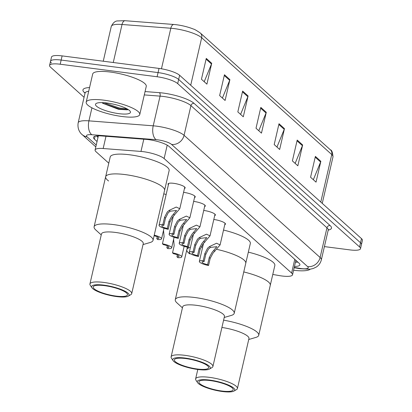 <?xml version="1.0" encoding="UTF-8"?>
<svg xmlns="http://www.w3.org/2000/svg" width="412" height="412" viewBox="0 0 412 412"><rect width="100%" height="100%" fill="white"/><g stroke="black" fill="none" stroke-linecap="round" stroke-linejoin="round"><path stroke-width="0.62" d="M168.39 184.777A8.796 2.055 13 0 1 168.019 183.958A8.796 2.055 13 0 1 173.679 183.325A8.796 2.055 13 0 1 185.158 187.913A8.796 2.055 13 0 1 184.463 188.485M183.572 192.347A8.796 2.055 13 0 1 183.752 192.373A8.796 2.055 13 0 1 195.237 196.962A8.796 2.055 13 0 1 194.541 197.533M213.797 219.493A8.796 2.055 13 0 1 213.977 219.519A8.796 2.055 13 0 1 225.462 224.107A8.796 2.055 13 0 1 224.767 224.679M203.724 210.444A8.796 2.055 13 0 1 203.904 210.47A8.796 2.055 13 0 1 215.388 215.059A8.796 2.055 13 0 1 214.688 215.631M193.645 201.396A8.796 2.055 13 0 1 193.831 201.422A8.796 2.055 13 0 1 205.31 206.01A8.796 2.055 13 0 1 204.615 206.582M272.78 274.449L279.202 275.577A16.495 3.852 -167 0 0 281.916 275.988A16.495 3.852 -167 0 0 292.53 274.799A16.495 3.852 -167 0 0 291.603 273.048L164.12 158.558A16.495 3.852 -167 0 0 140.976 151.436L103.165 148.516A16.495 3.852 -167 0 0 95.095 149.973A16.495 3.852 -167 0 0 96.022 151.724L108.783 163.183M163.77 193.867A8.796 2.055 13 0 1 166.144 194.516M294.467 266.425A16.495 3.852 -167 0 0 299.895 264.859A16.495 3.852 -167 0 0 298.968 263.108L169.116 146.492A16.495 3.852 -167 0 0 145.972 139.369L101.543 135.939A16.495 3.852 -167 0 0 93.472 137.392A16.495 3.852 -167 0 0 94.4 139.148L97.047 141.522M297.876 262.13A16.495 3.852 13 0 1 295.43 262.259M84.063 97.304L50.511 67.166A16.495 3.852 13 0 1 49.579 65.415A16.495 3.852 13 0 1 60.193 64.226L157.106 76.756A16.495 3.852 13 0 1 177.701 83.615L359.568 246.948A16.495 3.852 13 0 1 360.495 248.699A16.495 3.852 13 0 1 349.881 249.888L324.404 246.597M51.469 63A16.495 3.852 13 0 1 50.542 61.249L51.505 57.083A16.495 3.852 13 0 1 62.119 55.893L159.027 68.423A16.495 3.852 13 0 1 179.627 75.283L361.489 238.615L360.531 242.781A16.495 3.852 13 0 1 361.458 244.532A16.495 3.852 13 0 0 360.531 242.781L178.664 79.449L360.531 242.781L359.568 246.948M159.027 68.423L158.064 72.589A16.495 3.852 13 0 1 178.664 79.449A16.495 3.852 13 0 0 158.064 72.589L61.156 60.059L158.064 72.589L157.106 76.756M50.542 61.249A16.495 3.852 13 0 1 61.156 60.059A16.495 3.852 13 0 0 50.542 61.249L49.579 65.415M98.01 137.356L96.454 135.96M206.263 58.401L201.453 79.238L206.906 84.141L211.717 63.304L206.263 58.401M204.218 81.72L211.49 64.02A4.398 3.94 -48.1 0 0 211.717 63.304M224.447 74.737L219.637 95.574L225.096 100.471L229.906 79.634L224.447 74.737M222.403 98.056L229.675 80.35A4.398 3.94 -48.1 0 0 229.906 79.634M242.637 91.067L237.827 111.904L243.281 116.807L248.091 95.97L242.637 91.067M240.593 114.387L247.864 96.686A4.398 3.94 -48.1 0 0 248.091 95.97M315.381 156.4L310.571 177.237L316.03 182.14L320.84 161.303L315.381 156.4M313.336 179.72L320.608 162.019A4.398 3.94 -48.1 0 0 320.84 161.303M297.196 140.07L292.386 160.907L297.84 165.804L302.65 144.967L297.196 140.07M295.152 163.389L302.423 145.683A4.398 3.94 -48.1 0 0 302.65 144.967M279.006 123.734L274.196 144.571L279.655 149.474L284.465 128.637L279.006 123.734M276.962 147.053L284.239 129.353A4.398 3.94 -48.1 0 0 284.465 128.637M260.822 107.403L256.012 128.24L261.466 133.138L266.281 112.301L260.822 107.403M258.777 130.722L266.049 113.017A4.398 3.94 -48.1 0 0 266.281 112.301M111.281 26.419C113.145 22.619 115.339 20.791 117.868 20.935L124.666 20.688A18.035 4.208 13 0 1 125.114 20.718L173.895 24.483A18.035 4.208 13 0 1 193.403 29.061C194.181 29.098 196.483 30.411 200.304 33.001A5.5 4.923 131.9 0 1 201.679 37.744A21.991 5.135 -167 0 0 170.82 28.243L122.04 24.483A21.991 5.135 -167 0 0 111.281 26.419L103.247 61.213M361.489 238.615A16.495 3.852 13 0 1 362.421 240.366L360.495 248.699M310.267 269.185A27.491 6.417 13 0 1 293.581 270.251M243.76 271.935A30.241 7.061 13 0 1 270.277 285.295A30.241 7.061 -167 0 0 268.572 282.081A30.241 7.061 -167 0 0 243.76 271.935M248.333 252.144A30.241 7.061 13 0 1 274.845 265.503L258.731 335.306A30.241 7.061 13 0 1 255.857 337.423L248.73 339.509M223.598 320.17A30.241 7.061 13 0 1 257.026 332.093A30.241 7.061 13 0 1 258.731 335.306M221.913 327.468A21.445 5.006 13 0 1 247.746 336.254A21.445 5.006 13 0 1 248.956 338.535L237.41 388.542A21.445 5.006 13 0 1 236.529 389.572L233.995 391.055A19.246 4.491 13 0 1 216.501 390.504A19.246 4.491 13 0 1 198.373 383.521A19.246 4.491 13 0 1 197.59 382.65A19.246 4.491 13 0 1 211.078 380.281A19.246 4.491 13 0 1 233.702 388.089A19.246 4.491 13 0 1 233.995 391.055M197.59 382.65L195.963 380.209A21.445 5.006 13 0 1 195.623 378.896A21.445 5.006 13 0 1 213.473 377.979A21.445 5.006 13 0 1 236.2 386.265A21.445 5.006 13 0 1 237.41 388.542M232.188 387.893A17.592 4.11 13 0 1 233.182 389.762A17.592 4.11 13 0 1 218.535 390.509A17.592 4.11 13 0 1 199.887 383.716A17.592 4.11 13 0 1 198.893 381.847A17.592 4.11 13 0 1 213.54 381.095A17.592 4.11 13 0 1 232.188 387.893M103.881 100.173A27.491 6.417 13 0 1 139.761 114.526A27.491 6.417 13 0 1 122.07 116.508A27.491 6.417 13 0 1 86.19 102.155A27.491 6.417 13 0 1 103.881 100.173M86.19 102.155L92.685 74.026A27.491 6.417 13 0 1 110.375 72.043A27.491 6.417 13 0 1 146.255 86.396L139.761 114.526M102.552 103.201L118.512 109.309L127.375 109.855L128.163 109.52M118.908 113.666A17.927 4.187 13 0 1 100.919 108.825A17.927 4.187 13 0 1 96.243 103.448A17.927 4.187 13 0 1 107.048 103.015A17.927 4.187 13 0 1 130.161 111.276A17.927 4.187 13 0 1 118.908 113.666M102.125 102.614L104.015 103.685L119.331 108.861L127.9 109.674M103.901 102.696L119.521 108.032L127.148 108.912M217.021 249.404A30.241 7.061 13 0 1 245.758 263.278A30.241 7.061 -167 0 0 244.053 260.065A30.241 7.061 -167 0 0 217.021 249.404M223.525 230.056A30.241 7.061 13 0 1 250.331 243.482L234.217 313.285A30.241 7.061 13 0 1 231.343 315.407L224.216 317.492M189.803 253.895A30.241 7.061 13 0 1 186.832 249.672A30.241 7.061 13 0 1 190.437 247.365A30.241 7.061 -167 0 0 186.832 249.672L187.403 247.195M200.963 246.958A30.241 7.061 13 0 1 202.663 247.092A30.241 7.061 -167 0 0 200.963 246.958M176.99 302.892A30.241 7.061 13 0 1 176.933 302.846A30.241 7.061 13 0 1 175.285 299.684A30.241 7.061 13 0 1 200.459 298.391A30.241 7.061 13 0 1 232.512 310.076A30.241 7.061 13 0 1 234.217 313.285M173.076 360.634L171.449 358.193A21.445 5.006 13 0 1 171.109 356.88L182.655 306.868A21.445 5.006 13 0 1 200.505 305.956A21.445 5.006 13 0 1 223.232 314.238A21.445 5.006 13 0 1 224.442 316.519L212.896 366.526A21.445 5.006 13 0 1 212.015 367.556L209.481 369.039A19.246 4.491 13 0 1 191.987 368.488A19.246 4.491 13 0 1 173.854 361.499A19.246 4.491 13 0 1 173.076 360.634A19.246 4.491 13 0 1 186.564 358.265A19.246 4.491 13 0 1 209.188 366.072A19.246 4.491 13 0 1 209.481 369.039M171.109 356.88A21.445 5.006 13 0 1 188.959 355.963A21.445 5.006 13 0 1 211.686 364.249A21.445 5.006 13 0 1 212.896 366.526M207.674 365.877A17.592 4.11 13 0 1 208.663 367.741A17.592 4.11 13 0 1 194.016 368.493A17.592 4.11 13 0 1 175.368 361.695A17.592 4.11 13 0 1 174.379 359.825A17.592 4.11 13 0 1 189.026 359.079A17.592 4.11 13 0 1 207.674 365.877M125.109 174.58A30.241 7.061 13 0 1 164.573 190.365A30.241 7.061 -167 0 0 162.869 187.156A30.241 7.061 -167 0 0 130.82 175.471A30.241 7.061 -167 0 0 105.647 176.763A30.241 7.061 13 0 1 125.109 174.58M108.619 180.986A30.241 7.061 13 0 1 105.647 176.763L110.215 156.967A30.241 7.061 13 0 1 129.677 154.788A30.241 7.061 13 0 1 169.147 170.573L153.032 240.376A30.241 7.061 13 0 1 150.159 242.498L143.031 244.579M95.805 229.984A30.241 7.061 13 0 1 95.749 229.932A30.241 7.061 13 0 1 94.101 226.77A30.241 7.061 13 0 1 119.274 225.482A30.241 7.061 13 0 1 151.328 237.163A30.241 7.061 13 0 1 153.032 240.376M91.891 287.72L90.264 285.279A21.445 5.006 13 0 1 89.924 283.966L101.47 233.959A21.445 5.006 13 0 1 119.32 233.043A21.445 5.006 13 0 1 142.047 241.329A21.445 5.006 13 0 1 143.258 243.605L131.711 293.612A21.445 5.006 13 0 1 130.831 294.642L128.297 296.125A19.246 4.491 13 0 1 110.802 295.579A19.246 4.491 13 0 1 92.669 288.591A19.246 4.491 13 0 1 91.891 287.72A19.246 4.491 13 0 1 105.379 285.356A19.246 4.491 13 0 1 128.003 293.159A19.246 4.491 13 0 1 128.297 296.125M89.924 283.966A21.445 5.006 13 0 1 107.774 283.054A21.445 5.006 13 0 1 130.501 291.336A21.445 5.006 13 0 1 131.711 293.612M126.489 292.963A17.592 4.11 13 0 1 127.478 294.832A17.592 4.11 13 0 1 112.831 295.584A17.592 4.11 13 0 1 94.183 288.786A17.592 4.11 13 0 1 93.194 286.917A17.592 4.11 13 0 1 107.841 286.165A17.592 4.11 13 0 1 126.489 292.963M207.612 264.643L209.26 257.5L212.123 252.283L216.861 246.695L210.439 247.391L208.487 249.018L205.789 254.384L204.141 261.527A5.5 1.282 -167 0 0 202.029 262.047A5.5 1.282 -167 0 0 207.612 264.643L208.549 265.488L210.197 258.345L213.035 253.102L220.096 244.919L225.086 223.289M208.549 265.488A8.245 1.926 -167 0 1 199.351 261.429A8.245 1.926 -167 0 1 203.204 260.688L204.852 253.54L207.576 248.199L209.502 246.551L216.568 243.24L220.096 244.919M203.204 260.688L204.141 261.527M197.533 255.595L199.181 248.451L202.05 243.235L206.783 237.647L200.366 238.342L198.414 239.969L195.715 245.336L194.062 252.479A5.5 1.282 -167 0 0 191.956 252.999A5.5 1.282 -167 0 0 197.533 255.595L198.471 256.439L200.124 249.296L202.956 244.048L210.017 235.87L215.013 214.24M198.471 256.439A8.245 1.926 -167 0 1 189.278 252.381A8.245 1.926 -167 0 1 193.125 251.639L194.778 244.491L197.502 239.151L199.429 237.503L206.494 234.191L210.017 235.87M193.125 251.639L194.062 252.479M187.46 246.546L189.108 239.403L191.971 234.186L196.709 228.598L190.287 229.293L188.335 230.921L185.637 236.287L183.989 243.43A5.5 1.282 -167 0 0 181.883 243.95A5.5 1.282 -167 0 0 187.46 246.546L188.397 247.391L190.045 240.248L192.883 235L199.944 226.821L204.934 205.191M188.397 247.391A8.245 1.926 -167 0 1 179.205 243.332A8.245 1.926 -167 0 1 183.052 242.591L184.7 235.443L187.429 230.102L189.355 228.454L196.421 225.143L199.944 226.821M183.052 242.591L183.989 243.43M177.381 237.497L179.035 230.354L181.898 225.137L186.636 219.55L180.214 220.245L178.262 221.872L175.564 227.239L173.916 234.382A5.5 1.282 -167 0 0 171.804 234.902A5.5 1.282 -167 0 0 177.381 237.497L178.324 238.342L179.972 231.199L182.81 225.951L189.865 217.773L194.861 196.143M178.324 238.342A8.245 1.926 -167 0 1 169.126 234.284A8.245 1.926 -167 0 1 172.978 233.542L174.626 226.394L177.351 221.053L179.277 219.405L186.342 216.094L189.865 217.773M172.978 233.542L173.916 234.382M167.308 228.449L168.956 221.306L171.825 216.089L176.557 210.501L170.135 211.196L168.184 212.824L165.49 218.19L163.837 225.333A5.5 1.282 -167 0 0 161.731 225.853A5.5 1.282 -167 0 0 167.308 228.449L168.245 229.293L169.893 222.15L172.731 216.903L179.792 208.724L184.787 187.094M168.245 229.293A8.245 1.926 -167 0 1 159.053 225.235A8.245 1.926 -167 0 1 162.9 224.494L164.548 217.345L167.277 212.005L169.203 210.357L176.269 207.045L179.792 208.724M162.9 224.494L163.837 225.333M173.617 239.305L174.173 245.701L172.525 252.844A8.245 1.926 -167 0 1 181.718 256.908L184.159 246.34M177.371 254.899L176.933 256.805L177.871 257.649A8.245 1.926 -167 0 0 181.718 256.908M176.933 256.805A5.5 1.282 -167 0 0 179.04 256.29A5.5 1.282 -167 0 0 173.462 253.689L172.525 252.844M163.543 230.257L164.1 236.653L162.446 243.796A8.245 1.926 -167 0 1 171.644 247.859L174.08 237.291M167.298 245.851L166.855 247.756L167.792 248.601A8.245 1.926 -167 0 0 171.644 247.859M166.855 247.756A5.5 1.282 -167 0 0 168.966 247.241A5.5 1.282 -167 0 0 163.389 244.64L162.446 243.796M157.219 236.802L156.781 238.708L157.719 239.552A8.245 1.926 -167 0 0 161.566 238.811A8.245 1.926 -167 0 0 154.237 235.144M156.781 238.708A5.5 1.282 -167 0 0 158.888 238.193A5.5 1.282 -167 0 0 154.093 235.767M294.765 259.339L291.603 273.048M105.987 136.284L103.165 148.516M143.803 139.199L140.976 151.436M167.21 145.168L164.12 158.558M294.24 267.393L299.344 268.289A10.995 2.565 -167 0 0 301.151 268.567A10.995 2.565 -167 0 0 307.609 266.605L171.577 144.432A10.995 2.565 -167 0 0 157.842 139.859A10.995 2.565 -167 0 0 156.148 139.683L91.861 134.724A10.995 2.565 -167 0 0 87.102 136.861L96.228 145.055M88.714 91.232A21.991 5.135 -167 0 0 85.032 93.107L78.177 122.802A21.991 5.135 13 0 1 88.935 120.86L153.218 125.82A21.991 5.135 13 0 1 156.612 126.175A21.991 5.135 13 0 1 184.076 135.316L320.109 257.49A21.991 5.135 13 0 1 321.35 259.828L328.204 230.133A21.991 5.135 -167 0 0 326.963 227.8L190.931 105.626A21.991 5.135 -167 0 0 163.466 96.48A21.991 5.135 -167 0 0 160.072 96.13L144.293 94.909M145.065 91.562L159.341 92.664A24.741 5.778 13 0 1 194.057 103.345L330.089 225.518A2.75 2.462 -48.1 0 0 326.963 227.8L320.109 257.49A10.995 9.852 131.9 0 1 307.609 266.605M159.341 92.664A2.75 1.452 -85.6 0 1 160.072 96.13L153.218 125.82A10.995 5.809 94.4 0 0 156.148 139.683M330.089 225.518A24.741 5.778 13 0 1 328.209 230.107M85.207 92.7L85.001 92.427L85.032 93.107L84.347 92.515A24.741 5.778 13 0 1 89.559 87.565M177.701 83.615L179.627 75.283M60.193 64.226L62.119 55.893M171.577 144.432A10.995 9.852 131.9 0 0 184.076 135.316L190.931 105.626A2.75 2.462 -48.1 0 1 194.057 103.345M91.861 134.724A10.995 5.809 94.4 0 1 88.935 120.86L91.938 107.841M85.063 92.726A2.75 2.462 -48.1 0 0 84.347 92.515M87.102 136.861A10.995 9.852 131.9 0 1 82.163 134.621L95.811 146.878M299.344 268.289A10.995 2.39 99.9 0 0 299.854 268.701L294.168 267.707M95.074 136.228L94.4 139.148M125.114 20.718A5.5 2.905 94.4 0 0 122.04 24.483L113.264 62.506M173.895 24.483A5.5 2.905 94.4 0 0 170.82 28.243L161.458 68.789M320.783 202.055L331.748 154.557A5.5 4.923 -48.1 0 0 330.373 149.814C331.773 150.035 332.644 152.394 332.989 156.895A21.991 5.135 -167 0 0 331.748 154.557L201.679 37.744L190.715 85.238M260.647 108.165L266.049 113.017M278.831 124.496L284.239 129.353M297.021 140.832L302.423 145.683M315.206 157.163L320.608 162.019M242.462 91.83L247.864 96.686M224.272 75.499L229.675 80.35M206.088 59.163L211.49 64.02M209.502 246.551L210.439 247.391M213.926 250.522L214.858 251.361M209.26 257.5L210.197 258.345M204.852 253.54L205.789 254.384M199.429 237.503L200.366 238.342M203.847 241.473L204.785 242.313M199.181 248.451L200.124 249.296M194.778 244.491L195.715 245.336M189.355 228.454L190.287 229.293M193.774 232.425L194.711 233.264M189.108 239.403L190.045 240.248M184.7 235.443L185.637 236.287M179.277 219.405L180.214 220.245M183.701 223.376L184.633 224.216M179.035 230.354L179.972 231.199M174.626 226.394L175.564 227.239M169.203 210.357L170.135 211.196M173.622 214.328L174.559 215.167M168.956 221.306L169.893 222.15M164.548 217.345L165.49 218.19M295.723 260.981L296.681 261.053M96.64 135.939L98.046 137.196M295.873 260.332L292.53 274.799M98.36 135.831L95.095 149.973M299.854 268.701L310.015 269.221L313.151 268.531L316.189 267.094C318.857 265.349 320.577 262.928 321.35 259.828M328.225 229.69L328.529 229.536L328.204 230.133M78.177 122.802C77.049 129.96 81.04 133.782 82.163 134.621M200.304 33.001L330.373 149.814M332.989 156.895L322.256 203.379M197.796 369.492L195.623 378.896M186.832 249.672L175.285 299.684M182.428 307.846L176.933 302.846M105.647 176.763L94.101 226.77M101.244 234.933L95.749 229.932M199.351 261.429L203.497 243.482M189.278 252.381L193.419 234.433M179.205 243.332L183.345 225.385M169.126 234.284L173.272 216.336M159.053 225.235L168.714 183.381M161.566 238.811L164.007 228.243"/></g></svg>
